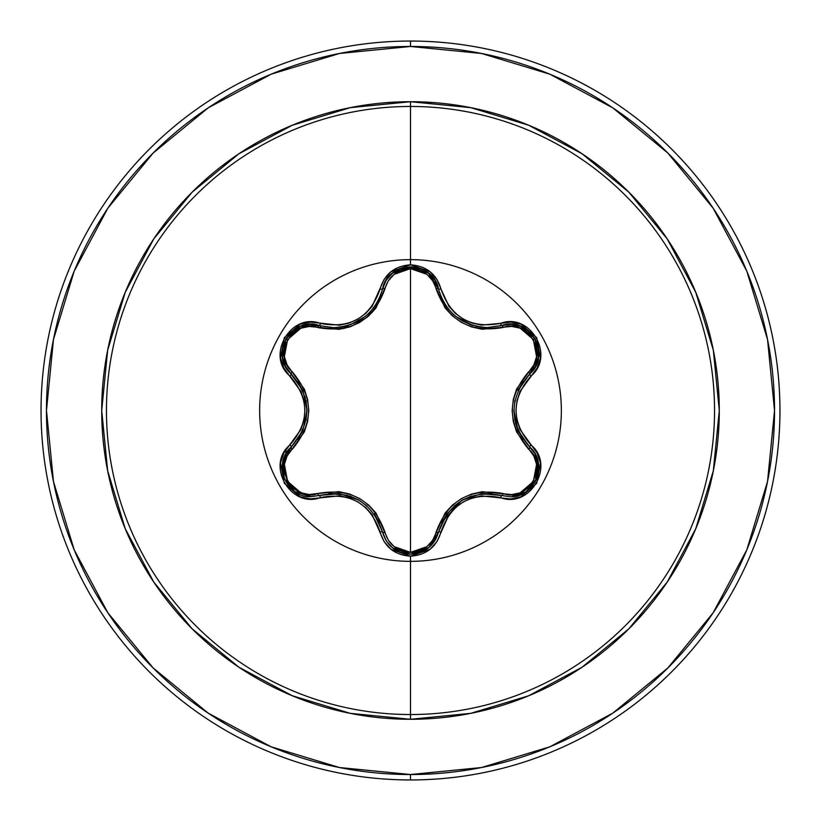 <?xml version="1.0" encoding="UTF-8"?>
<svg xmlns="http://www.w3.org/2000/svg" width="821" height="821" viewBox="0 0 821 821"><rect width="100%" height="100%" fill="white"/><g stroke="black" fill="none" stroke-linecap="round" stroke-linejoin="round"><path stroke-width="1.23" d="M428.973 547.474L438.486 532.08A2.709 0.626 13.4 0 1 440.949 532.029C450.945 503.53 470.802 492.066 500.523 497.639C530.222 508.917 555.581 465.035 530.92 444.92C511.185 421.994 511.185 399.047 530.92 376.08C555.56 356.016 530.284 312.093 500.523 323.361C470.844 328.954 450.986 317.491 440.949 288.971C436.515 273.998 426.366 265.942 410.5 264.814L410.5 259.641A150.859 150.859 0 0 1 561.359 410.5A150.859 150.859 0 0 1 410.5 561.359A150.859 150.859 0 0 1 259.641 410.5A150.859 150.859 0 0 1 410.5 259.641L410.5 264.814L390.97 271.71L384.064 279.489L372.149 306.284L365.673 313.437L357.782 319.164L348.884 323.135L339.442 325.178L310.266 322.099L300.076 324.192L284.333 337.657L280.505 358.028L283.768 367.911L300.989 391.627L303.944 400.802L304.96 410.49L303.944 420.157L300.999 429.352L283.779 453.079L280.505 462.952L284.323 483.312L300.055 496.797L310.256 498.901L339.422 495.822L348.853 497.854L357.761 501.816L365.643 507.542L372.139 514.705L384.064 541.511L390.96 549.28L410.5 556.186L410.5 714.537A304.037 304.037 0 0 0 714.537 410.5A304.037 304.037 0 0 0 410.5 106.463L410.5 259.641A150.859 150.859 0 0 1 561.359 410.5A150.859 150.859 0 0 1 410.5 561.359A150.859 150.859 0 0 1 259.641 410.5A150.859 150.859 0 0 1 410.5 259.641L410.5 106.463A304.037 304.037 0 0 0 106.463 410.5A304.037 304.037 0 0 0 410.5 714.537L410.5 719.288A308.788 308.788 0 0 1 101.712 410.5A308.788 308.788 0 0 1 410.5 101.712L410.5 106.463L410.5 101.712L350.259 107.654L292.338 125.223L238.952 153.753L192.155 192.155L153.753 238.952L125.223 292.338L107.654 350.259L101.712 410.5L107.654 470.741L125.223 528.662L153.753 582.048L192.155 628.845L238.952 667.247L292.338 695.777L350.259 713.346L410.5 719.288L470.741 713.346L528.662 695.777L582.048 667.247L628.845 628.845L667.247 582.048L695.777 528.662L713.346 470.741L719.288 410.5L713.346 350.259L695.777 292.338L667.247 238.952L628.845 192.155L582.048 153.753L528.662 125.223L470.741 107.654L410.5 101.712A308.788 308.788 0 0 1 719.288 410.5A308.788 308.788 0 0 1 410.5 719.288L410.5 714.537A304.037 304.037 0 0 0 714.537 410.5A304.037 304.037 0 0 0 410.5 106.463A304.037 304.037 0 0 0 106.463 410.5A304.037 304.037 0 0 0 410.5 714.537L410.5 556.186C426.366 555.058 436.515 547.012 440.949 532.029A2.709 0.626 -166.6 0 0 438.486 532.08L434.935 540.608M441.421 297.633L444.797 303.975M444.9 304.15L446.45 306.449M452.72 313.694L455.942 316.506M457.718 317.871L461.915 320.631M462.469 320.949L470.495 324.644M470.864 324.767L473.235 325.537M473.009 325.465L456.137 316.67L452.874 313.838M446.501 306.52L444.92 304.18M438.547 289.177L439.368 292.143M532.46 450.041L529.74 447.086L534.933 453.674L538.032 461.566L536.78 478.489L526.117 491.8L511.77 496.684M511.75 496.684L526.117 491.8L534.461 483.128M535.302 481.67L538.155 473.881M538.33 472.947L538.504 464.204M538.381 463.331L538.022 461.535M538.012 461.484L534.912 453.623M534.789 453.428L532.501 450.093M434.637 541.09L428.48 547.874L410.531 554.175L428.911 547.525M294.872 491.758L310.943 496.674L294.842 491.748L284.189 478.438L282.937 461.515L286.026 453.633L291.209 447.055A2.709 0.626 -133.4 0 0 290.029 444.89C265.399 464.973 290.726 508.876 320.477 497.577A2.709 0.626 -106.7 0 0 319.195 495.463A2.709 0.852 73.3 0 1 317.727 493.493C351.131 487.561 373.555 500.512 385.018 532.336C388.62 544.641 397.118 551.332 410.5 552.389C423.903 551.363 432.421 544.682 436.043 532.367C447.609 500.533 470.023 487.592 503.263 493.554C527.79 503.027 549.218 465.764 528.755 449.354C506.926 423.39 506.926 397.487 528.755 371.646C549.239 355.175 527.729 317.963 503.263 327.446C469.91 333.347 447.507 320.406 436.043 288.633C432.41 276.318 423.903 269.637 410.5 268.611L426.951 274.358L432.729 280.803L445.044 307.854L452.381 315.869L461.33 322.355L471.408 326.881L482.071 329.252L511.709 326.399L520.165 328.174L533.363 339.514L536.595 356.642L533.886 364.873L516.594 389.072L513.299 399.437L512.16 410.449L513.279 421.46L516.573 431.877L533.886 456.127L536.585 464.337L533.383 481.445L520.186 492.816L511.709 494.601L482.122 491.738L471.511 494.078L461.423 498.593L452.453 505.059L445.074 513.104L432.718 540.197L426.951 546.642L410.5 552.389L410.5 268.611C397.118 269.668 388.62 276.349 385.018 288.664C373.442 320.549 351.019 333.5 317.727 327.507C293.22 318.014 271.741 355.247 292.194 371.687C313.971 397.631 313.971 423.503 292.194 449.313A2.709 0.852 46.6 0 1 291.209 447.055A2.709 0.852 -133.4 0 0 292.194 449.313C271.73 465.815 293.271 503.006 317.727 493.493L309.291 494.54L300.835 492.774L287.617 481.455L284.374 464.327L287.063 456.096L304.334 431.908L307.608 421.553L308.747 410.551L307.629 399.56L304.355 389.144L287.063 364.904L284.374 356.694L287.596 339.586L300.814 328.226L309.291 326.46L338.888 329.334L349.52 327.004L359.629 322.479L368.598 316.013L375.977 307.947L388.323 280.823L394.08 274.378L410.5 268.611L410.5 552.389L394.08 546.622L388.323 540.167L376.018 513.094L368.68 505.059L359.711 498.573L349.623 494.037L338.95 491.666L317.727 493.493A2.709 0.852 -106.7 0 0 319.195 495.463L310.143 496.664M208.257 107.818L153.096 153.096L208.257 107.818L271.187 74.177L339.484 53.468L410.5 46.469A364.031 364.031 0 0 1 774.531 410.5A364.031 364.031 0 0 1 410.5 774.531L410.5 779.95A369.45 369.45 0 0 0 779.95 410.5A369.45 369.45 0 0 0 410.5 41.05L410.5 46.469L410.5 41.05A369.45 369.45 0 0 1 779.95 410.5A369.45 369.45 0 0 1 410.5 779.95A369.45 369.45 0 0 1 41.05 410.5A369.45 369.45 0 0 1 410.5 41.05A369.45 369.45 0 0 0 41.05 410.5A369.45 369.45 0 0 0 410.5 779.95L410.5 774.531A364.031 364.031 0 0 1 46.469 410.5A364.031 364.031 0 0 1 410.5 46.469L481.517 53.468L549.813 74.177L612.743 107.818L667.904 153.096L713.182 208.257L667.904 153.096M286.55 452.751L285.667 449.959M367.028 317.347L351.316 326.368L367.028 317.358M372.098 312.606L367.551 314.494L372.098 312.606M348.586 325.373L344.666 328.349L348.597 325.373M373.586 310.954L369.573 312.544M346.288 326.029L342.911 328.718L346.288 326.029M319.636 328.041L321.083 326.06M285.359 450.421L286.272 453.202M107.89 208.154L153.096 153.096M107.818 612.743L153.096 667.904L107.818 612.743L74.177 549.813L53.468 481.517L46.469 410.5L53.468 339.484L74.177 271.187L107.818 208.257M208.154 713.11L153.096 667.904M612.743 713.182L667.904 667.904L612.743 713.182L549.813 746.823L481.517 767.532L410.5 774.531L339.484 767.532L271.187 746.823L208.257 713.182M713.11 612.846L667.904 667.904M308.727 408.93L308.727 412.07M713.182 208.257L746.823 271.187L767.532 339.484L774.531 410.5L767.532 481.517L746.823 549.813L713.182 612.743M309.137 496.623L288.653 486.073L282.537 463.598M282.619 463.075L291.086 447.178M385.018 532.336A2.709 0.852 -13.3 0 1 382.565 532.059A2.709 0.852 166.7 0 0 385.018 532.336M358.13 499.722L349.654 495.966M347.683 495.35L329.59 493.513M481.681 493.76L501.805 495.535A2.709 0.852 106.6 0 0 503.263 493.554A2.709 0.852 -73.4 0 1 501.805 495.535C470.289 489.737 449.19 501.918 438.486 532.08A2.709 0.852 13.4 0 1 436.043 532.367A2.709 0.852 -166.6 0 0 438.486 532.08L438.168 533.322M435.91 538.925L428.531 547.843M427.587 548.572L410.613 554.175M392.807 548.059L410.531 554.175L400.771 552.471M392.746 548.007L387.409 542.507M386.044 540.475L383.15 534.173M461.659 500.523L442.016 522.084M538.391 357.607L529.74 373.914A2.709 0.852 46.7 0 0 528.755 371.646A2.709 0.852 -133.3 0 1 529.74 373.904C508.917 398.318 508.917 422.712 529.74 447.086A2.709 0.626 -46.7 0 1 530.92 444.92A2.709 0.626 133.3 0 0 529.74 447.086A2.709 0.852 -46.7 0 1 528.755 449.354A2.709 0.852 133.3 0 0 529.74 447.096L530.664 448.009M534.758 453.377L538.402 463.444M538.555 464.532L535.241 481.773M534.789 482.574L528.837 489.716M521.161 494.488L514.346 496.407M513.956 411.249L514.941 420.455M515.393 422.476L518.072 430.461M523.244 439.635L518.174 430.686L522.844 439.061M482.769 327.353L487.407 327.569L501.805 325.465A2.709 0.852 -106.6 0 1 503.263 327.446A2.709 0.852 73.4 0 0 501.805 325.465L501.877 325.444M512.561 324.377L520.463 326.235L534.902 338.632L538.463 357.135M520.709 326.327L528.683 331.15M528.919 331.356L534.799 338.437M535.241 339.217L538.155 347.119M436.043 288.633A2.709 0.852 166.6 0 1 438.486 288.92A2.709 0.852 -13.4 0 0 436.043 288.633M440.59 295.642L441.688 298.208M443.484 301.759L445.557 305.166M447.035 307.27L449.272 310.061M462.695 321.083L470.802 324.747M475.41 326.122L481.578 327.23M382.35 289.834L382.565 288.941A2.709 0.852 -166.7 0 1 385.018 288.664A2.709 0.852 13.3 0 0 382.565 288.941L382.586 288.879M385.223 281.942L386.168 280.33M386.558 279.725L392.469 273.219M392.736 273.003L400.935 268.477M401.151 268.395L410.377 266.825M410.993 266.825L419.387 268.221M392.5 273.188L386.188 280.289L382.565 288.941L386.219 280.248L392.571 273.126L410.531 266.825L428.49 273.126L438.486 288.92L434.853 280.259L428.511 273.147L434.832 280.228L438.486 288.92C445.772 312.945 462.079 325.824 487.407 327.569L511.165 324.295L520.493 326.245L534.923 338.663L538.422 357.361L535.436 366.412L529.74 373.914A2.709 0.626 46.7 0 0 530.92 376.08A2.709 0.626 -133.3 0 1 529.74 373.914L518.113 390.468M339.258 327.333L343.722 326.625M359.136 320.703L366.351 315.551M369.224 312.893L374.037 307.3M374.674 306.418L378.625 299.819M317.727 327.507A2.709 0.852 106.7 0 1 319.195 325.537A2.709 0.852 -73.3 0 0 317.727 327.507M292.194 371.687A2.709 0.852 -46.6 0 0 291.209 373.945A2.709 0.852 133.4 0 1 292.194 371.687M284.887 365.171L282.537 357.402L286.077 338.663L300.517 326.276L309.845 324.346L333.634 327.651L337.903 327.466M282.496 357.145L282.691 347.827M282.742 347.519L285.944 338.888M286.396 338.119L291.783 331.643M300.743 326.194L319.195 325.537A2.709 0.626 -73.3 0 0 320.477 323.423A2.709 0.626 106.7 0 1 319.195 325.537C292.009 315.233 268.703 355.472 291.209 373.945L285.513 366.433L282.537 357.371L286.057 338.693L300.312 326.358M306.962 409.792L306.028 400.843M305.34 397.805L298.105 382.001M286.047 453.603L282.947 461.464M282.876 461.802L282.711 473.317M282.773 473.625L284.189 478.417L294.852 491.748M379.394 522.782L374.376 514.162M366.946 505.962L358.818 500.112L349.572 495.946M339.186 493.657L328.893 493.575M374.048 513.71L382.565 532.059C371.841 501.816 350.711 489.624 319.195 495.463L339.33 493.678M339.771 493.729L358.767 500.081L366.813 505.849M447.004 513.782L438.486 532.08C434.401 545.77 425.083 553.138 410.531 554.175L392.561 547.864L386.352 540.967M386.106 540.577L382.565 532.059L386.055 540.485M386.517 541.213L392.069 547.453M491.964 493.637L482.255 493.688M471.254 496.1L462.305 500.143L454.085 506.054M446.922 513.895L441.667 522.823M447.301 513.392L462.254 500.174L481.198 493.811M510.026 496.736L501.805 495.535A2.709 0.626 106.6 0 0 500.523 497.639A2.709 0.626 -73.4 0 1 501.805 495.535L510.026 496.736C535.015 498.296 548.849 462.808 529.74 447.086L518.113 430.553M523.264 381.344L518.338 389.954M514.952 400.484L513.946 410.449L514.962 420.547M517.938 430.142L513.946 410.51L514.921 400.658M535.425 366.443L538.432 357.361M520.422 326.214L511.103 324.285L501.805 325.465C529.052 315.213 552.246 355.514 529.74 373.914M428.511 273.147L410.49 266.825L392.541 273.157M368.177 313.909L364.955 316.701L350.126 324.87M350.177 324.849L363.949 317.481M365.047 316.629L368.331 313.766M374.622 306.5L376.162 304.191M376.254 304.047L379.63 297.684M302.816 430.512L291.209 447.055C272.151 462.757 285.924 498.224 310.943 496.674L319.195 495.463A2.709 0.626 73.3 0 1 320.477 497.577C350.198 491.953 370.076 503.427 380.102 531.998C384.515 546.971 394.644 555.027 410.5 556.186L430.06 549.311L436.977 541.542L448.913 514.767L455.378 507.635L463.26 501.908L472.147 497.947L481.578 495.905L510.744 498.952L520.914 496.849L536.647 483.374L540.464 462.993L537.18 453.12L519.929 429.393L516.973 420.208L515.957 410.51L516.963 400.822L519.919 391.617L537.18 367.89L540.454 358.028L536.667 337.657L520.935 324.151L510.754 322.048L500.523 323.361A2.709 0.626 73.4 0 0 501.805 325.465A2.709 0.626 -106.6 0 1 500.523 323.361L481.599 325.095L472.178 323.064L463.28 319.102L455.409 313.396L448.923 306.243L440.949 288.971A2.709 0.626 166.6 0 1 438.486 288.92A2.709 0.626 -13.4 0 0 440.949 288.971L436.977 279.458L430.06 271.689L410.5 264.814C394.655 265.973 384.515 274.029 380.102 289.002A2.709 0.626 13.3 0 0 382.565 288.941L382.504 289.208M376.151 304.222L374.581 306.551M338.047 327.456L333.634 327.651C359.013 325.875 375.33 312.975 382.565 288.941C387.286 260.216 433.775 260.226 438.486 288.92M309.886 324.346L300.507 326.286M282.547 357.453L285.534 366.474L302.805 390.478M297.777 439.481L302.58 431.046M305.997 420.311L306.962 410.551L305.956 400.463M302.744 390.334L297.643 381.334M303 390.929L306.962 410.49L303 430.071M380.102 531.998A2.709 0.626 -13.3 0 1 382.565 532.059A2.709 0.626 166.7 0 0 380.102 531.998M410.531 554.175C395.968 553.128 386.64 545.76 382.565 532.059M487.407 327.569L501.805 325.465M382.565 288.941A2.709 0.626 -166.7 0 1 380.102 289.002C370.107 317.553 350.239 329.026 320.477 323.423C290.788 312.113 265.378 355.965 290.029 376.11A2.709 0.626 -46.6 0 0 291.209 373.945A2.709 0.626 133.4 0 1 290.029 376.11C309.712 399.016 309.712 421.943 290.029 444.89A2.709 0.626 46.6 0 1 291.209 447.055C311.98 422.661 311.98 398.298 291.209 373.945"/></g></svg>
